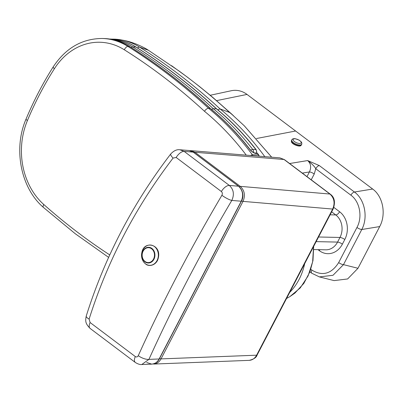 <?xml version="1.0" encoding="UTF-8"?>
<svg xmlns="http://www.w3.org/2000/svg" width="403" height="403" viewBox="0 0 403 403"><rect width="100%" height="100%" fill="white"/><g stroke="black" fill="none" stroke-linecap="round" stroke-linejoin="round"><path stroke-width="0.6" d="M313.564 246.591L312.642 261.774L308.063 275.974L300.24 287.938L289.863 296.628L286.563 298.452M271.708 157.21L244.374 125.882A2.725 1.209 134.3 0 0 244.289 125.812L271.667 157.205M231.02 113.56L244.289 125.812M289.732 292.366A54.536 45.156 -88.8 0 0 304.673 263.663M312.083 273.375L319.398 276.911L332.994 275.289L343.487 264.645L357.98 268.277L379.686 226.572C386.396 214.391 383.026 196.392 372.659 189.032L295.606 131.015L256.469 138.516M233.423 115.651L229.629 112.492L220.038 108.875A683.201 565.731 -88.8 0 0 139.498 47.086A70.898 58.707 -88.8 0 0 119.469 39.61A70.898 58.707 -88.8 0 0 113.535 39.121L111.696 39.111M264.801 156.646A292.608 242.299 -88.8 0 0 220.038 108.875L217.827 109.873M119.469 39.61C127.252 40.899 129.665 41.695 135.473 43.786C141.327 46.184 145.624 48.335 148.364 50.239L178.967 70.958A679.06 562.301 91.2 0 1 229.629 112.492M379.686 226.572L361.778 229.514L343.487 264.645A3.818 1.098 -152.5 0 1 338.676 262.59C331.427 273.934 322.501 276.443 311.897 270.121L310.814 269.31M309.917 271.844L311.741 273.219L319.398 276.911L334.127 280.604L347.628 278.957L357.98 268.277M372.659 189.032L354.433 192.019C364.725 199.294 368.352 217.308 361.778 229.514A3.818 1.098 -152.5 0 1 356.962 227.453L338.676 262.59M350.902 195.193A3.818 1.839 127 0 1 354.433 192.019L319.277 165.552A3.818 1.839 127 0 0 315.75 168.726L350.902 195.193C359.773 201.47 362.745 216.97 356.962 227.453M319.277 165.552L307.665 160.57C311.867 163.719 314.562 166.434 315.75 168.726L314.239 174.005A3.818 1.098 27.5 0 0 309.428 171.945L306.995 176.62M289.611 163.532L307.665 160.57C310.894 163.613 311.484 167.401 309.428 171.945L302.331 173.109M295.606 131.015L247.019 94.428A27.268 22.578 -88.8 0 0 231.166 90.756L210.245 95.264M256.872 153.069L256.142 149.669A1.637 0.645 142.1 0 0 255.845 149.548A292.608 242.299 91.2 0 0 216.371 108.8L216.653 108.901C191.259 85.527 164.399 64.918 136.068 47.075A1.637 0.821 122.2 0 0 135.831 47.005A683.201 565.731 91.2 0 1 216.371 108.8L213.313 108.734A683.201 565.731 -88.8 0 0 132.773 46.939A3.818 1.914 122.2 0 0 131.277 47.529M211.55 109.399L213.313 108.734A292.608 242.299 -88.8 0 1 252.787 149.483L255.845 149.548A3.818 3.164 91.2 0 1 256.605 153.024M258.802 156.163A1.637 1.355 -88.8 0 0 258.469 154.903L252.359 154.772L250.459 155.487M109.747 254.918A679.387 562.573 91.2 0 1 43.801 204.512A67.079 55.543 91.2 0 1 27.429 120.512A325.1 269.199 91.2 0 1 54.365 68.772A67.079 55.543 91.2 0 1 124.346 49.791A679.387 562.573 91.2 0 1 204.502 111.299C205.757 109.415 207.092 108.397 208.502 108.241A683.201 565.731 -88.8 0 0 127.963 46.451A70.898 58.707 -88.8 0 0 102.004 38.481L103.531 38.517A70.898 58.707 91.2 0 1 129.494 46.481A1.637 0.821 -57.8 0 1 129.731 46.552C121.54 41.428 112.81 38.753 103.531 38.517M129.731 46.552C158.062 64.394 184.922 85.003 210.316 108.377L210.034 108.276A292.608 242.299 91.2 0 1 249.709 149.286C251.774 151.775 253.855 153.185 255.94 153.518L257.467 153.553A292.608 242.299 91.2 0 1 258.469 154.903A1.637 0.625 143.6 0 1 258.771 155.029L257.769 153.674A1.637 0.63 143.2 0 0 257.467 153.553A1.637 1.355 91.2 0 0 256.494 153.019L254.963 152.984A1.637 1.355 91.2 0 1 255.94 153.518M124.346 49.791A3.818 1.914 122.2 0 1 127.963 46.451L129.494 46.481A683.201 565.731 91.2 0 1 210.034 108.276L208.502 108.241A292.608 242.299 -88.8 0 1 252.359 154.772A1.637 1.355 91.2 0 1 252.686 155.669M249.709 149.286A1.637 0.64 -37.8 0 1 250.006 149.407C238.017 133.982 224.783 120.301 210.301 108.362M242.475 192.377C243.246 195.319 242.974 198.125 241.649 200.795A1.093 0.312 27.5 0 0 243.024 201.384C245.508 195.415 244.576 190.407 240.243 186.357L194.961 152.269L190.815 150.651L189.929 150.631M249.235 360.353L153.624 364.06C156.792 363.823 159.261 362.101 161.029 358.902L243.024 201.384L332.682 209.061L256.61 355.194C254.857 358.398 252.399 360.116 249.235 360.353L249.235 360.353C253.799 359.254 256.429 357.476 257.119 355.018L257.119 355.018A2.725 0.781 -152.5 0 1 256.61 355.194L161.029 358.902A1.093 0.312 27.5 0 1 159.653 358.312L159.482 358.625M190.815 150.651L279.889 157.87L284.044 159.487L329.936 194.039C334.268 198.085 335.185 203.092 332.682 209.061A2.725 0.781 -152.5 0 0 333.19 208.88L257.119 355.018M135.307 356.564L90.106 322.531L89.123 319.085C107.515 260.867 135.504 207.197 173.083 158.077L176.166 157.487L221.373 191.521A8.181 3.939 127 0 1 229.342 185.425L238.465 186.206C242.802 190.251 243.729 195.264 241.251 201.228L159.135 358.977C157.366 362.176 154.898 363.894 151.73 364.131C155.487 363.592 158.026 361.849 159.336 358.902A1.093 0.312 -152.5 0 1 159.135 358.977L148.929 359.37A8.181 3.028 -155.7 0 1 138.269 355.668C137.519 356.998 136.531 357.3 135.307 356.564A8.181 3.939 -53 0 0 135.327 362.468L135.327 362.468A8.181 3.939 -53 0 1 135.327 362.468C137.922 364.07 140.078 364.755 141.796 364.519L148.929 359.37A906.493 436.535 -53 0 1 231.811 200.422C234.496 194.458 233.669 189.46 229.342 185.425L184.136 151.392L193.198 152.122L238.465 186.206A1.093 0.524 -53 0 1 238.616 186.262L193.349 152.178L189.047 150.51L193.198 152.122A1.093 0.524 -53 0 1 193.349 152.178L193.349 152.178A1.093 0.524 -53 0 1 193.445 152.309M141.826 364.514L151.73 364.131L146.697 362.499M176.166 157.487A8.181 3.939 -53 0 1 184.136 151.392L179.945 149.775C176.907 149.286 173.854 150.667 170.776 153.916C132.889 203.319 104.715 257.356 86.252 316.023C85.164 321.347 85.456 323.639 90.126 328.435L90.126 328.435A8.181 3.939 -53 0 1 90.106 322.531M221.373 191.521C222.446 192.533 222.627 193.788 221.902 195.284A914.674 440.474 127 0 0 138.269 355.668M333.195 208.875A2.725 0.781 -152.5 0 1 333.19 208.88C335.528 202.19 334.566 197.289 330.309 194.175L330.309 194.175A2.725 1.315 -53 0 0 329.936 194.039L240.243 186.357A1.093 0.524 -53 0 0 239.372 186.896M89.123 319.085A8.181 2.473 -162.6 0 1 86.252 316.023M173.083 158.077A8.181 2.136 -142.5 0 1 170.776 153.916M159.336 358.902L241.452 201.157A1.093 0.312 27.5 0 1 241.251 201.228L231.811 200.422A8.181 1.627 -149.4 0 1 221.902 195.284M331.654 211.837L335.759 214.93L330.107 214.809M291.434 141.534C291.173 143.921 299.751 147.453 300.945 145.453M148.364 50.239L139.498 47.086A3.818 1.914 -57.8 0 0 137.574 48.022M311.741 273.219A3.818 1.839 -53 0 1 311.897 270.121M311.222 179.803L314.239 174.005M318.556 236.994L339.976 237.458A16.362 13.546 91.2 0 0 335.759 214.93A3.818 1.839 127 0 0 339.588 211.731L333.835 207.399M319.73 249.694A3.818 1.839 -53 0 1 319.327 250.656A20.18 16.709 -88.8 0 0 342.379 244.147A3.818 1.098 -152.5 0 0 337.568 242.087L339.976 237.458A3.818 1.098 -152.5 0 1 344.792 239.513A20.18 16.709 -88.8 0 0 339.588 211.731M342.379 244.147L344.792 239.513M316.143 241.629L337.568 242.087A16.362 13.546 91.2 0 1 325.76 249.82L313.796 249.563M317.997 249.653L319.327 250.656M247.019 94.428L216.592 100.634M136.068 47.075C127.877 41.952 119.147 39.277 109.868 39.041A70.898 58.707 91.2 0 1 135.831 47.005L132.773 46.939A70.898 58.707 -88.8 0 0 110.951 39.242M253.613 152.515A3.818 3.164 -88.8 0 0 252.787 149.483A3.818 1.501 -37.9 0 0 250.666 150.183M204.502 111.299A288.79 239.135 91.2 0 1 246.258 155.145M43.801 204.512A3.818 1.748 -48.4 0 0 43.403 207.414C20.724 188 13.103 148.667 26.049 119.087C33.776 100.639 42.854 83.199 53.282 66.772A3.818 1.264 32.4 0 0 54.365 68.772M26.049 119.087A3.818 0.917 22.7 0 0 27.429 120.512M279.889 157.87L284.417 159.623A2.725 1.315 -53 0 0 284.044 159.487L194.961 152.269A1.093 0.524 127 0 0 194.125 152.762M241.649 200.795L159.653 358.312M241.452 201.157C243.926 195.274 242.979 190.307 238.616 186.262L238.616 186.262A1.093 0.524 -53 0 1 238.712 186.398M291.868 142.128A5.456 2.151 -156.7 0 1 291.429 140.576L291.883 142.33C292.769 143.599 294.734 144.687 297.792 145.604L299.958 145.76L301.444 144.899A5.456 2.151 -156.7 0 1 297.157 145.281A5.456 2.151 -156.7 0 1 291.868 142.128M291.999 142.39A5.179 2.045 23.3 0 0 296.084 145.07A5.179 2.045 23.3 0 0 300.437 145.579M292.17 141.438A5.456 2.151 23.3 0 0 297.454 144.591A5.456 2.151 23.3 0 0 301.746 144.209L301.837 143.03L301.232 141.846L299.152 140.128L295.203 138.692L293.797 138.637L292.533 139.005L291.732 139.886A5.456 2.151 23.3 0 0 292.17 141.438M293.48 140.642A4.362 1.723 -156.7 0 1 297.424 139.388A4.362 1.723 -156.7 0 1 300.497 143.357A4.362 1.723 -156.7 0 1 293.48 140.642M153.533 259.064A7.45 6.171 91.2 0 1 142.858 258.655A7.45 6.171 91.2 0 1 148.561 247.694A7.45 6.171 91.2 0 1 153.533 259.064M153.936 259.285A7.869 6.513 -88.8 0 0 148.687 247.276A7.869 6.513 -88.8 0 0 142.657 258.857A7.869 6.513 -88.8 0 0 153.936 259.285M157.064 260.524A10.156 8.408 91.2 0 1 142.511 259.97A10.156 8.408 91.2 0 1 150.289 245.024A10.156 8.408 91.2 0 1 157.064 260.524M313.665 246.394L312.985 260.474L309.967 271.703L303.837 283.405L294.915 293.092L289.863 296.628M244.374 125.882L230.984 113.535M299.701 145.69C299.273 145.402 300.845 146.581 295.762 145.151C290.558 142.365 292.699 142.586 292.125 142.455M171.492 65.618L187.395 77.159L199.777 86.741L212.734 97.35L232.314 114.613M256.142 149.669C244.203 134.355 231.035 120.759 216.638 108.886M259.079 156.183A1.637 1.637 0 0 0 258.771 155.029M257.769 153.674A1.637 1.637 0 0 0 256.494 153.019M250.006 149.407C251.84 151.75 254.721 153.281 254.963 152.984M53.282 66.772C65.684 48.128 81.925 38.698 102.004 38.481M43.403 207.414L75.29 233.755L108.624 257.386M189.052 150.51L179.945 149.77M284.417 159.623L330.309 194.175M135.327 362.468L90.126 328.435M301.444 144.899L301.746 144.209M291.429 140.576L291.732 139.886M157.452 260.56C163.82 244.878 144.299 239.347 141.901 252.308C140.934 257.27 142.209 261.179 145.73 264.041C147.307 265.879 153.835 266.927 157.452 260.56"/></g></svg>
